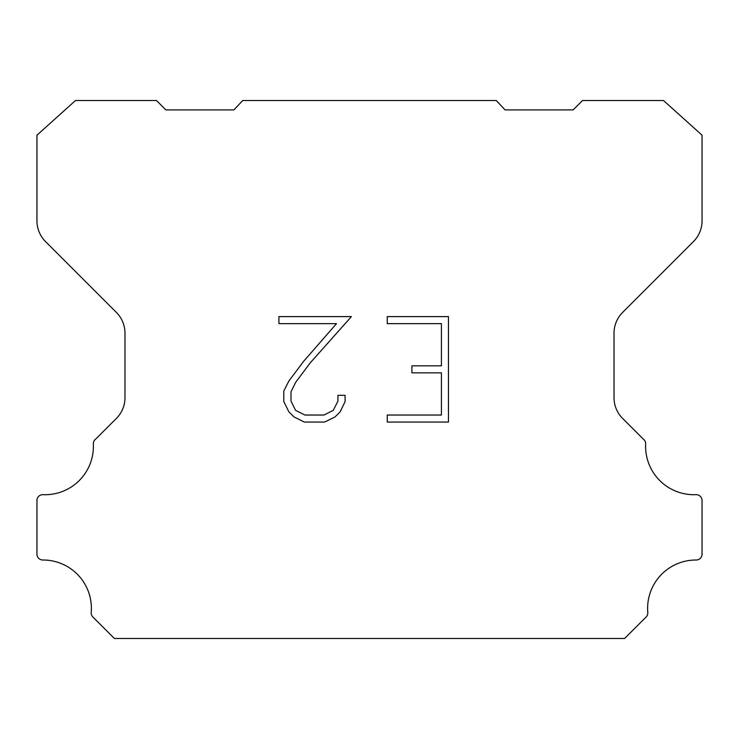 <?xml version="1.0" encoding="UTF-8"?>
<svg xmlns="http://www.w3.org/2000/svg" width="739" height="739" viewBox="0 0 739 739"><rect width="100%" height="100%" fill="white"/><g stroke="black" fill="none" stroke-linecap="round" stroke-linejoin="round"><path stroke-width="1.11" d="M441.423 415.032L441.423 372.853L411.909 372.853L411.909 365.823L441.423 365.823L441.423 323.645L387.264 323.645L387.264 316.615L448.453 316.615L448.453 422.061L387.264 422.061L387.264 415.032L441.423 415.032M345.085 395.319L345.085 401.647L340.069 411.937L334.859 417.055L324.56 422.061L304.311 422.061L294.085 416.972L288.866 411.826L283.785 401.536L283.785 391.097L288.866 381.01L303.757 361.177L336.504 323.645L278.908 323.645L278.908 316.615L351.404 316.615L310.352 362.729L295.729 382.22L290.99 391.836L290.99 401.092L295.591 410.367L304.93 415.032L324.015 415.032L333.28 410.348L337.945 401.092L337.945 395.319L345.085 395.319M242.734 100.522L496.266 100.522L505.106 109.908L573.122 109.908L582.517 100.522L663.511 100.522L702.05 135.191L702.05 220.841A29.338 29.338 0 0 1 693.459 241.588L622.617 312.431A29.338 29.338 0 0 0 614.026 333.178L614.026 396.898A29.338 29.338 0 0 0 621.85 417.646L643.142 438.929A5.866 5.866 0 0 1 645.664 444.047A48.321 48.321 0 0 0 695.944 494.668A5.866 5.866 0 0 1 702.05 500.903L702.05 554.148A5.866 5.866 0 0 1 696.156 560.014A48.321 48.321 0 0 0 647.789 612.391A5.866 5.866 0 0 1 646.089 617.037L624.631 638.478L114.369 638.478L92.911 617.037A5.866 5.866 0 0 1 91.211 612.391A48.321 48.321 0 0 0 42.844 560.014A5.866 5.866 0 0 1 36.95 554.148L36.95 500.903A5.866 5.866 0 0 1 43.056 494.668A48.321 48.321 0 0 0 93.336 444.047A5.866 5.866 0 0 1 95.858 438.929L117.15 417.646A29.338 29.338 0 0 0 124.974 396.898L124.974 333.178A29.338 29.338 0 0 0 116.383 312.431L45.541 241.588A29.338 29.338 0 0 1 36.95 220.841L36.95 135.191L75.489 100.522L156.483 100.522L165.878 109.908L233.893 109.908L242.734 100.522"/></g></svg>
